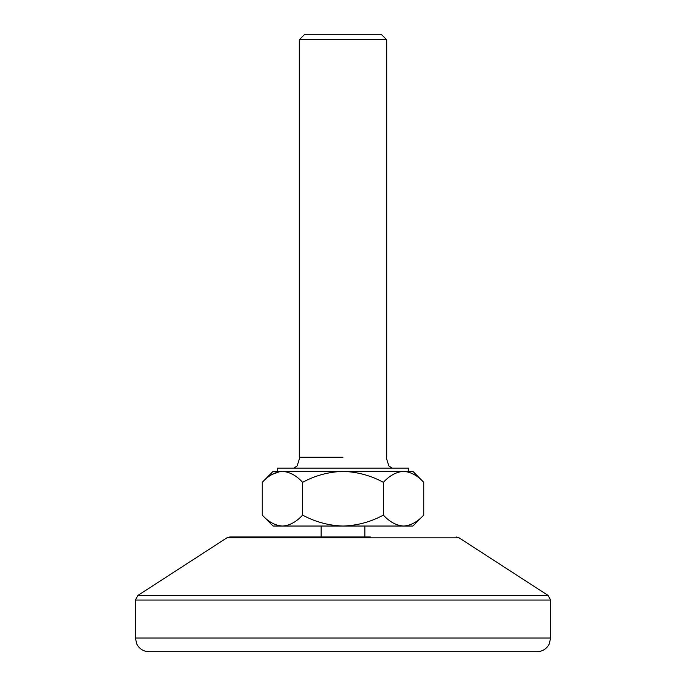 <?xml version="1.0" encoding="UTF-8"?>
<svg xmlns="http://www.w3.org/2000/svg" width="686" height="686" viewBox="0 0 686 686"><rect width="100%" height="100%" fill="white"/><g stroke="black" fill="none" stroke-linecap="round" stroke-linejoin="round"><path stroke-width="1.03" d="M456.121 536.958L459.097 537.841L226.903 537.841L229.879 536.958L370.32 536.958M536.958 651.7L149.042 651.7C144.755 651.614 141.222 649.934 138.443 646.666L136.771 644.051L135.382 638.04L550.618 638.04L549.229 644.051L547.557 646.666C544.778 649.934 541.245 651.614 536.958 651.7M299.293 39.762L304.755 34.3L381.245 34.3L386.707 39.762L299.293 39.762L299.293 457.193C299.936 456.979 299.199 459.903 297.072 465.983L293.822 468.118M282.435 471.393L273.062 471.393L262.249 482.327C268.603 475.467 275.335 471.822 282.435 471.393L412.938 471.393L423.751 482.327C417.474 475.501 410.751 471.857 403.565 471.393C396.465 471.822 389.734 475.467 383.38 482.327C370.749 475.492 357.286 471.848 343 471.393C328.705 471.839 315.243 475.484 302.62 482.327C296.343 475.501 289.612 471.857 282.435 471.393L277.436 471.393L277.436 468.118L408.564 468.118L408.564 471.393L403.565 471.393L406.069 471.582M412.938 526.033L403.565 526.033C410.665 525.613 417.397 521.969 423.751 515.109L412.938 526.033M383.38 482.327L383.38 515.109C389.657 521.935 396.388 525.579 403.565 526.033L343 526.033C357.286 525.587 370.749 521.943 383.38 515.109M423.751 482.327L423.751 515.109M262.249 482.327L262.249 515.109C268.526 521.935 275.249 525.579 282.435 526.033L279.931 525.853M272.059 474.438L279.931 471.582M282.435 526.033C289.535 525.613 296.266 521.969 302.62 515.109C315.243 521.943 328.705 525.587 343 526.033L273.062 526.033L262.249 515.109M302.62 482.327L302.62 515.109M226.903 537.841L137.877 595.448L548.123 595.448L550.618 600.036L135.382 600.036L135.382 638.04M343 457.193L299.293 457.193L343 457.193M459.097 537.841L548.123 595.448M550.618 600.036L550.618 638.04M135.382 600.036L137.877 595.448M364.858 536.958L364.858 526.033M386.707 39.762L386.707 457.193C386.064 456.979 386.801 459.903 388.928 465.983L392.178 468.118M321.142 536.958L321.142 526.033"/></g></svg>
